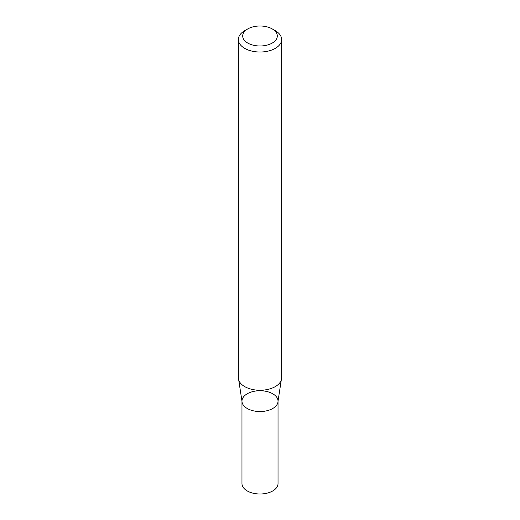 <?xml version="1.0" encoding="UTF-8"?>
<svg xmlns="http://www.w3.org/2000/svg" width="520" height="520" viewBox="0 0 520 520"><rect width="100%" height="100%" fill="white"/><g stroke="black" fill="none" stroke-linecap="round" stroke-linejoin="round"><path stroke-width="0.78" d="M272.24 28.925L275.301 30.693A21.639 12.493 180 0 1 281.639 39.527A21.639 12.493 180 0 1 275.301 48.36A21.639 12.493 180 0 1 251.719 51.07A21.639 12.493 180 0 1 238.362 39.527A21.639 12.493 180 0 1 244.699 30.693L247.761 28.925A17.309 9.997 180 0 1 272.24 28.925A17.309 9.997 180 0 1 272.24 43.062A17.309 9.997 180 0 1 247.761 43.062A17.309 9.997 180 0 1 247.761 28.925M281.639 39.527L281.639 377.767A21.639 12.493 180 0 1 281.281 380.029A21.639 12.493 180 0 1 275.301 386.601A21.639 12.493 180 0 1 253.572 389.695A21.639 12.493 180 0 1 238.719 380.029A21.639 12.493 180 0 1 238.362 377.767L238.362 39.527M278.031 401.135L278.031 483.587A18.031 10.413 -0 0 1 260 494A18.031 10.413 -0 0 1 241.969 483.587L241.969 401.135A18.031 10.413 -0 0 0 260 411.548A18.031 10.413 -0 0 0 278.031 401.135A18.031 10.413 -0 0 0 266.903 391.521A18.031 10.413 -0 0 0 247.247 393.776A18.031 10.413 -0 0 0 241.969 401.135A18.031 10.413 -0 0 0 260 411.548A18.031 10.413 -0 0 0 278.031 401.135L281.281 380.029M241.969 401.135L238.719 380.029"/></g></svg>

